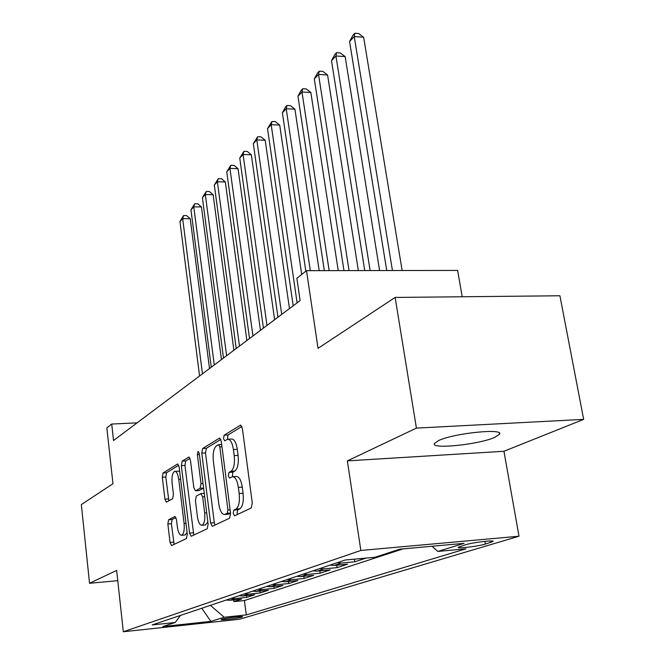 <?xml version="1.0" encoding="UTF-8"?>
<svg xmlns="http://www.w3.org/2000/svg" width="665" height="665" viewBox="0 0 665 665"><rect width="100%" height="100%" fill="white"/><g stroke="black" fill="none" stroke-linecap="round" stroke-linejoin="round"><path stroke-width="1" d="M233.191 513.455L234.62 515.807L251.237 507.96L252.293 502.998L242.359 428.385L240.514 425.151L224.155 435.201L223.49 438.617L224.72 440.837L227.679 439.241C230.389 439.291 232.301 442.724 233.415 449.532L234.213 455.6C234.936 463.646 233.889 468.875 231.054 471.269L228.984 472.408L228.311 475.799L229.575 478.102L232.451 476.697C235.244 476.797 237.222 480.354 238.378 487.379L239.184 493.53C239.924 501.668 238.851 506.846 235.975 509.082L233.881 510.088L233.191 513.455M232.858 476.672L236.324 476.448C239.126 476.547 241.112 480.105 242.276 487.121L243.082 493.264C243.822 501.385 242.75 506.564 239.857 508.792L237.754 509.806L237.056 513.164L237.38 514.502M241.877 426.473L227.987 435.001L227.488 439.282M228.153 439.216L231.528 439.033C234.255 439.091 236.175 442.516 237.289 449.316L238.087 455.375C238.826 463.414 237.762 468.634 234.911 471.028L232.841 472.167L232.418 476.705M494.677 437.395L499.515 434.245C504.353 428.011 453.771 433.206 438.584 440.571L434.395 443.497C430.579 449.54 478.576 444.627 494.677 437.395M241.786 617.112L242.559 616.763C243.573 615.856 225.593 618.009 221.894 619.24L221.171 619.572C220.273 620.47 237.97 618.35 241.786 617.112M168.627 519.739L167.854 524.003L170.041 542.44L171.562 545.574L186.458 538.55L187.289 534.17L179.134 466.988L177.622 463.995L163.075 472.94L162.318 477.246L164.92 499.182L166.383 502.183L172.659 498.708L173.449 494.353L172.119 483.289C171.603 476.564 172.468 472.591 174.712 471.36C176.616 471.452 177.954 474.128 178.752 479.39L184.089 523.48C184.621 530.196 183.773 534.136 181.537 535.283C179.558 535.125 178.162 532.316 177.347 526.863L176.474 519.556L174.937 516.464L168.627 519.739L172.152 519.473L171.37 523.737L174.13 544.377M416.423 428.11L347.371 460.887L503.937 451.277L583.654 419.374L416.423 428.11L395.126 297.438L318.028 348.335L306.515 270.663L296.856 278.269L300.115 300.597L113.54 440.513L111.72 424.046L106.832 427.886L112.967 483.713L81.346 504.585L89.534 583.28L117.763 580.67M347.371 460.887L360.837 550.462L123.324 631.75L116.641 570.412L89.534 583.28M210.564 523.006L212.31 526.323L229.608 518.176L230.58 513.405L221.262 441.261L219.525 438.11L202.667 448.476L201.786 453.156L210.564 523.006L214.305 522.715L214.961 525.092M207.222 528.75L191.188 536.298L189.558 533.081L181.337 465.633L182.16 461.153L188.852 457.055L190.423 460.089L193.831 487.686L195.452 490.82L200.132 488.276L201.005 483.688L197.38 454.611L198.137 451.311L199.267 453.455L208.12 524.178L207.222 528.75M395.126 297.438L559.922 295.767L583.654 419.374M233.698 599.888L233.922 601.609L241.553 599.09L229.907 600.271L235.019 598.567L231.229 598.35M246.524 595.582L246.757 597.378L254.728 594.751L242.866 595.948L248.211 594.161L244.354 593.936M259.907 591.077L260.156 592.964L268.485 590.221L256.407 591.426L262.002 589.564L258.062 589.323M273.889 586.372L274.155 588.35L282.866 585.483L270.572 586.696L276.416 584.743L272.409 584.493M288.519 581.443L288.801 583.529L297.92 580.528L285.393 581.75L291.519 579.705L287.438 579.448M303.83 576.281L304.138 578.484L313.689 575.333L300.929 576.563L307.346 574.419L303.182 574.144M319.873 570.869L320.206 573.188L330.222 569.888L317.222 571.127L323.963 568.874L319.715 568.592M336.714 565.192L337.072 567.636L347.596 564.169L334.337 565.408L341.419 563.047L337.089 562.748M354.403 559.215L354.786 561.8L365.85 558.151L352.558 559.332M465.633 544.743L458.31 547.253C456.439 548.908 478.218 546.347 485.375 544.078L492.989 541.518C495.093 539.805 472.699 542.44 465.633 544.743M360.837 550.462L518.999 536.223L239.533 619.248L123.324 631.75M233.922 601.609L244.429 600.537L246.299 614.917L465.924 548.833L437.836 551.435L432.017 546.256M246.299 614.917L224.213 617.27L210.838 621.393L162.784 626.546L175.219 622.49L152.16 624.942L345.226 560.005L375.027 557.253L399.732 549.182L464.095 543.347L437.836 551.435M354.786 561.8L341.419 563.047M337.072 567.636L323.963 568.874M320.206 573.188L307.346 574.419M304.138 578.484L291.519 579.705M288.801 583.529L276.416 584.743M274.155 588.35L262.002 589.564M260.156 592.964L248.211 594.161M246.757 597.378L235.019 598.567M244.429 600.537L403.19 548.866M462.217 296.756L457.62 270.422L306.515 270.663M503.937 451.277L518.999 536.223M137.073 422.865L111.72 424.046M351.12 559.465L352.325 559.406M330.031 565.117L334.337 565.408M313.007 570.844L317.222 571.127M296.798 576.297L300.929 576.563M281.345 581.493L285.393 581.75M266.59 586.455L270.572 586.696M252.509 591.193L256.407 591.426M239.034 595.724L242.866 595.948M175.219 622.49L180.439 615.433M226.142 600.063L229.907 600.271M210.406 605.35L224.213 617.27M210.838 621.393L201.803 608.242M220.813 439.415L206.391 448.268L205.502 452.94L214.305 522.715M227.239 513.297L227.912 509.964L219.782 446.847L218.569 444.644L216.325 445.974C213.648 448.41 212.667 453.505 213.365 461.244L218.793 503.846C219.891 510.787 221.811 514.344 224.546 514.502L227.239 513.297L230.539 513.048M228.045 514.245L225.094 514.328M230.564 513.255L228.918 514.045M190.015 458.326L185.759 460.936L184.936 465.417L193.798 535.084M199.026 490.579L203.606 488.152M197.405 516.597C198.27 522.216 199.766 525.101 201.886 525.259C204.296 524.037 205.227 519.939 204.662 512.948L202.642 496.788L200.805 493.663L196.291 496.098L195.435 500.629L197.405 516.597M205.36 524.984L207.846 522.017M175.967 517.486L172.152 519.473M184.928 535.009L187.098 532.549M179.708 471.718L178.278 471.144L174.978 471.344M178.744 465.251L166.574 472.724L165.818 477.029L168.86 500.828M402.134 270.514L363.639 37.24L354.229 36.558L349.566 41.513L386.739 270.539M392.441 270.53L354.229 36.558L354.827 33.25L358.585 33.524L363.639 37.24M349.566 41.513L352.965 35.237L354.827 33.25M379.599 270.547L345.143 56.592L335.925 55.985L331.494 60.69L364.744 270.572M370.122 270.564L335.925 55.985L336.573 52.685L340.256 52.934L345.143 56.592M331.494 60.69L334.803 54.58L336.573 52.685M358.335 270.58L327.571 74.987L318.527 74.447L314.312 78.919L343.98 270.605M349.059 270.597L318.527 74.447L319.225 71.163L322.833 71.379L327.571 74.987M314.312 78.919L317.538 72.959L319.225 71.163M338.227 270.613L310.846 92.485L301.976 92.011L297.962 96.267L324.337 270.63M329.15 270.622L301.976 92.011L302.716 88.744L306.257 88.935L310.846 92.485M297.962 96.267L301.104 90.457L302.716 88.744M319.192 270.638L294.911 109.16L286.208 108.744L282.384 112.801L305.825 271.204M310.297 270.655L286.208 108.744L286.981 105.494L290.455 105.669L294.911 109.16M282.384 112.801L285.451 107.132L286.981 105.494M301.694 274.454L279.707 125.07L271.17 124.696L267.513 128.569L293.19 305.792M297.114 302.849L271.17 124.696L271.977 121.479L275.385 121.629L279.707 125.07M267.513 128.569L271.977 121.479M289.466 308.593L265.194 140.257L256.806 139.933L253.323 143.64L277.962 317.222M281.702 314.412L256.806 139.933L257.646 136.732L260.996 136.865L265.194 140.257M253.323 143.64L257.646 136.732M274.628 319.715L251.32 154.779L243.082 154.496L239.749 158.037L263.415 328.128M266.989 325.443L243.082 154.496L243.947 151.321L247.23 151.437L251.32 154.779M239.749 158.037L243.947 151.321M260.447 330.347L238.045 168.669L229.957 168.428L226.757 171.819L249.508 338.551M252.933 335.983L229.957 168.428L230.838 165.277L234.063 165.377L238.045 168.669M226.757 171.819L230.838 165.277M246.881 340.522L225.327 181.969L217.38 181.769L214.321 185.02L236.216 348.518M239.483 346.066L217.38 181.769L218.286 178.644L221.453 178.727L225.327 181.969M214.321 185.02L218.286 178.644M233.897 350.256L213.141 194.729L205.327 194.562L202.393 197.671L223.482 358.069M226.615 355.717L205.327 194.562L206.25 191.462L209.367 191.528L213.141 194.729M202.393 197.671L206.25 191.462M221.453 359.59L201.445 206.965L193.764 206.832L190.946 209.816L211.279 367.221M214.28 364.969L193.764 206.832L194.704 203.756L197.771 203.814L201.445 206.965M190.946 209.816L194.704 203.756M209.517 368.543L190.215 218.719L182.667 218.61L179.957 221.478L199.567 375.999M202.451 373.838L182.667 218.61L183.615 215.56L186.624 215.61L190.215 218.719M179.957 221.478L183.615 215.56M490.579 540.986L490.828 542.44M484.91 541.36L485.375 544.078M239.857 508.792L235.975 509.082M243.082 493.264L239.184 493.53M242.276 487.121L238.378 487.379M232.841 472.167L228.984 472.408M234.911 471.028L231.054 471.269M238.087 455.375L234.213 455.6M237.289 449.316L233.415 449.532M227.987 435.001L224.155 435.201M240.946 425.226L240.256 425.259M237.754 509.806L233.881 510.088M205.502 452.94L201.786 453.156M206.391 448.268L202.667 448.476M219.916 438.177L219.292 438.202M230.115 509.806L227.912 509.964M221.969 446.73L219.782 446.847M193.191 532.79L189.558 533.081M184.936 465.417L181.337 465.633M185.759 460.936L182.16 461.153M189.176 457.104L188.652 457.138M199.3 490.504L195.635 490.753M203.598 488.044L200.132 488.276M203.033 483.555L201.005 483.688M199.4 454.503L197.38 454.611M206.699 512.798L204.662 512.948M204.67 496.647L202.642 496.788M185.976 523.338L184.089 523.48M180.622 479.274L178.752 479.39M168.42 498.933L164.92 499.182M165.818 477.029L162.318 477.246M166.574 472.724L163.075 472.94M177.921 464.045L177.43 464.07M173.565 542.15L170.041 542.44M171.37 523.737L167.854 524.003M499.307 433.04L499.515 434.245M221.678 444.469L218.669 444.636M228.369 514.22L224.546 514.502M199.126 490.57L195.452 490.82M205.585 524.968L201.886 525.259M204.263 493.372L201.079 493.588M185.128 534.993L181.537 535.283"/></g></svg>
